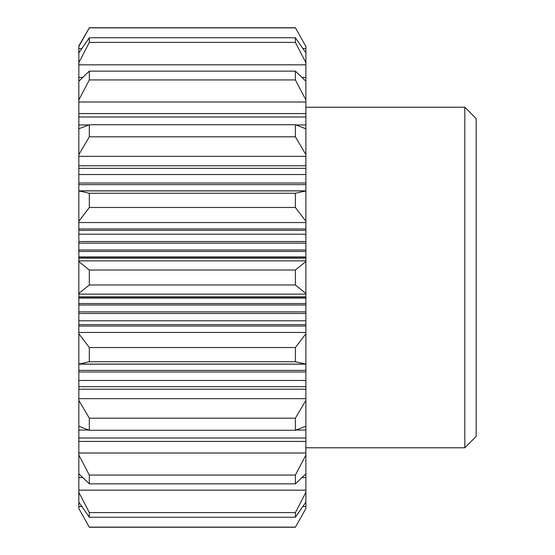 <?xml version="1.0" encoding="UTF-8"?>
<svg xmlns="http://www.w3.org/2000/svg" width="555" height="555" viewBox="0 0 555 555"><rect width="100%" height="100%" fill="white"/><g stroke="black" fill="none" stroke-linecap="round" stroke-linejoin="round"><path stroke-width="0.83" d="M78.838 46.467L89.32 27.861L78.838 45.912L78.838 364.094L89.32 361.749L89.32 347.534L78.838 333.715M78.838 508.533L89.32 527.25L78.838 508.533L78.838 502.157L89.32 517.232L89.32 512.612L78.838 492.299L78.838 502.157M305.881 221.285L305.881 190.927L295.392 193.251L295.392 207.466L305.881 221.285L305.881 333.715L295.392 347.534L295.392 361.749L305.881 364.073L305.881 400.391L295.392 418.186L295.392 430.278L305.881 426.212L305.881 438.013L78.838 438.013L78.838 492.299M78.838 438.013L78.838 426.212L89.32 430.278L89.32 418.186L78.838 400.391L78.838 426.212M305.881 386.655L78.838 386.655L78.838 400.391M78.838 386.655L78.838 364.094L305.881 364.094L305.881 333.715M305.881 154.609L305.881 128.788L295.392 124.722L295.392 136.814L305.881 154.609L305.881 190.906L78.838 190.906L89.32 193.251L89.32 207.466L78.838 221.285M78.838 154.609L89.32 136.814L89.32 124.722L78.838 128.788M78.838 99.969L89.32 79.934L89.32 71.144L78.838 81.21M78.838 62.701L89.32 42.388L89.32 37.768L78.838 52.843M78.838 473.79L89.32 483.856L89.32 475.066L78.838 455.031M305.881 46.467L295.392 27.75L305.881 46.467L305.881 52.843L295.392 37.768L295.392 42.388L305.881 62.701L305.881 81.21L295.392 71.144L295.392 79.934L305.881 99.969L305.881 116.987L78.838 116.987M305.881 81.21L305.881 99.969M305.881 52.843L305.881 62.701M305.881 438.013L305.881 455.031L295.392 475.066L295.392 483.856L305.881 473.79L305.881 492.299L295.392 512.612L295.392 517.232L305.881 502.157L305.881 508.533L295.392 527.25L89.32 527.25M305.881 508.533L295.392 527.25M305.881 492.299L305.881 502.157M305.881 455.031L305.881 473.79M305.881 400.391L305.881 426.212M305.881 128.788L305.881 116.987M78.838 293.456L89.32 284.972L89.32 270.028L78.838 261.544M305.881 261.544L295.392 270.028L295.392 284.972L305.881 293.456M305.881 107.219L464.812 107.219L464.812 447.781L305.881 447.781M464.812 107.219L476.162 118.569L476.162 436.431L464.812 447.781M295.392 207.466L89.32 207.466M295.392 193.251L89.32 193.251M295.392 136.814L89.32 136.814M295.392 124.722L89.32 124.722M295.392 79.934L89.32 79.934M295.392 71.144L89.32 71.144M295.392 42.388L89.32 42.388M295.392 37.768L89.32 37.768M295.392 27.861L89.32 27.861M295.392 527.139L89.32 527.139M295.392 517.232L89.32 517.232M295.392 512.612L89.32 512.612M295.392 483.856L89.32 483.856M295.392 475.066L89.32 475.066M295.392 430.278L89.32 430.278M295.392 418.186L89.32 418.186M295.392 361.749L89.32 361.749M295.392 347.534L89.32 347.534M295.392 270.028L89.32 270.028M295.392 284.972L89.32 284.972M305.881 251.45L78.838 251.45M305.881 250.007L78.838 250.007M305.881 243.132L78.838 243.132M305.881 241.522L78.838 241.522M305.881 230.394L78.838 230.394M305.881 190.837L78.838 190.837M305.881 184.635L78.838 184.635M305.881 183.018L78.838 183.018M305.881 168.345L78.838 168.345M305.881 370.365L78.838 370.365M305.881 371.982L78.838 371.982M305.881 364.163L78.838 364.163M305.881 324.606L78.838 324.606M305.881 313.478L78.838 313.478M305.881 311.868L78.838 311.868M305.881 304.993L78.838 304.993M305.881 303.55L78.838 303.55M305.881 260.864L78.838 260.864M305.881 222.548L78.838 222.548M305.881 156.344L78.838 156.344M305.881 101.995L78.838 101.995M305.881 64.831L78.838 64.831M305.881 48.479L302.947 48.479M81.772 48.479L78.838 48.479M305.881 506.521L302.947 506.521M81.772 506.521L78.838 506.521M305.881 490.169L78.838 490.169M305.881 453.005L78.838 453.005M305.881 398.656L78.838 398.656M305.881 332.452L78.838 332.452M305.881 294.136L78.838 294.136M305.881 258.144L78.838 258.144M305.881 256.903L78.838 256.903M305.881 234.196L78.838 234.196M305.881 228.944L78.838 228.944M305.881 174.541L78.838 174.541M305.881 165.792L78.838 165.792M305.881 124.958L296.405 124.958M88.314 124.958L78.838 124.958M305.881 113.567L78.838 113.567M305.881 77.395L302.204 77.395M82.508 77.395L78.838 77.395M305.881 477.605L302.204 477.605M82.508 477.605L78.838 477.605M305.881 441.433L78.838 441.433M305.881 430.042L296.405 430.042M88.314 430.042L78.838 430.042M305.881 389.208L78.838 389.208M305.881 380.459L78.838 380.459M305.881 326.056L78.838 326.056M305.881 320.804L78.838 320.804M305.881 298.097L78.838 298.097M305.881 296.856L78.838 296.856M295.392 27.75L89.32 27.75M305.881 257.943L78.838 257.943M305.881 297.057L78.838 297.057"/></g></svg>
